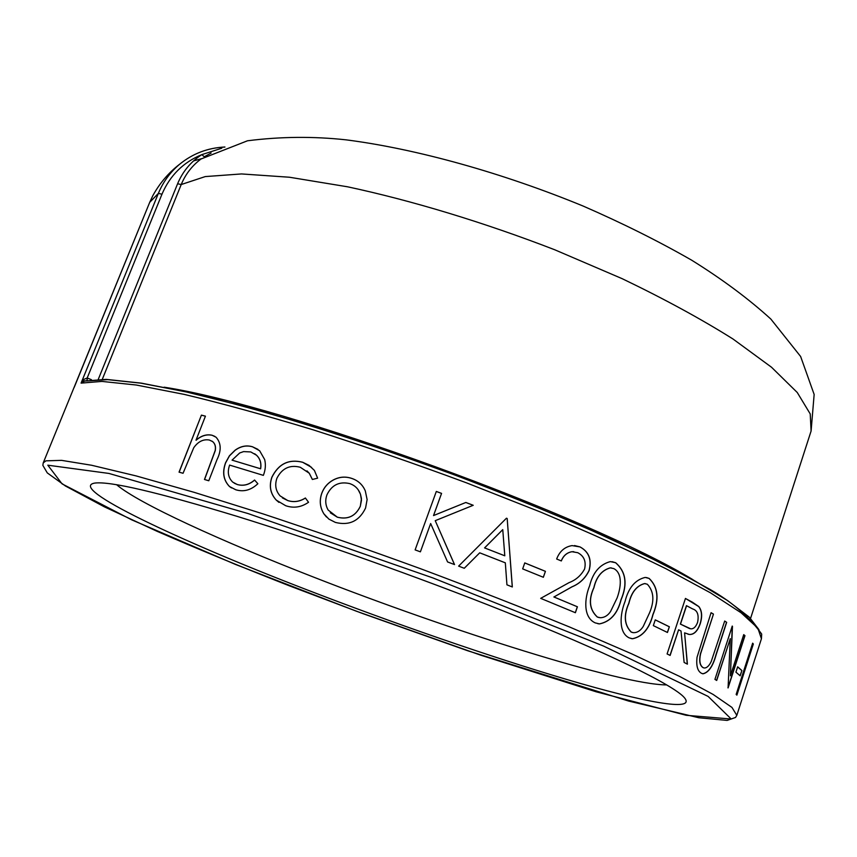 <?xml version="1.0" encoding="UTF-8"?>
<svg xmlns="http://www.w3.org/2000/svg" width="857" height="857" viewBox="0 0 857 857"><rect width="100%" height="100%" fill="white"/><g stroke="black" fill="none" stroke-linecap="round" stroke-linejoin="round"><path stroke-width="1.29" d="M257.861 483.734C251.047 490.129 243.688 492.143 235.804 489.786L229.483 486.519C223.42 480.252 222.102 472.346 225.541 462.791L229.408 455.795L235.064 450.225C240.688 446.143 246.505 444.997 252.494 446.776L259.639 450.739L264.684 459.577C265.916 464.751 265.466 470.011 263.356 475.367L229.622 465.083C227.18 472.036 228.219 477.713 232.74 482.127L237.207 484.484C243.313 486.24 249.098 484.751 254.572 480.016L257.861 483.734M312.366 479.47L309.238 473.235L300.304 467.269C289.87 464.569 282.071 468.233 276.907 478.26C274.626 485.041 275.697 490.932 280.132 495.914L287.727 500.542C293.78 502.47 299.661 501.624 305.381 498.003L308.541 502.266C301.289 507.29 293.662 508.437 285.681 505.716L276.275 500.124C270.33 493.632 268.862 485.994 271.873 477.188C278.579 463.798 288.82 458.816 302.617 462.234L309.056 465.383L314.39 470.407L317.626 478.163L312.366 479.47M365.307 490.911L367.117 499.567L365.564 508.062C359.276 521.077 349.217 525.866 335.387 522.416L328.863 519.085L323.903 513.857C319.918 507.376 319.211 500.467 321.814 493.139C323.978 487.387 327.76 483.027 333.159 480.038C339.201 476.792 345.403 476.256 351.788 478.42C358.172 480.573 362.682 484.741 365.307 490.911M465.833 502.47L473.225 505.287L435.238 520.67L454.531 564.57L447.579 561.946L430.653 523.531L420.401 551.833L415.12 549.894L436.32 491.447L441.569 493.386L433.546 515.55L465.833 502.47L433.524 515.571L441.548 493.407L436.309 491.468M464.28 568.277L458.624 566.123L506.466 518.206L507.183 518.496L512.325 586.959L506.937 584.828L505.319 562.824L479.706 552.819L464.28 568.277M545.438 571.33L543.359 577.286L522.663 568.887L524.763 562.91L545.438 571.33L543.295 577.264M553.943 596.975L577.414 606.788L575.39 612.723L540.692 598.357L569.048 582.642C575.872 580.028 581.057 575.486 584.581 569.016C586.306 561.431 584.035 555.989 577.757 552.701L572.005 551.715C567.023 552.561 563.456 555.647 561.314 560.949L556.654 559C559.6 551.287 564.742 546.82 572.069 545.598L580.018 546.916C588.93 551.737 591.973 559.589 589.145 570.473C585.438 578.186 579.728 583.638 572.026 586.831L553.943 596.975L571.94 586.82C579.643 583.628 585.352 578.175 589.048 570.462C591.887 559.578 588.845 551.726 579.932 546.905L574.522 545.545M615.68 562.728C625.953 571.715 627.763 584.046 621.1 599.739C617.629 613.58 610.43 621.636 599.514 623.907L595.229 622.889C582.878 617.308 584.517 598.229 589.627 585.781C592.926 572.465 599.825 564.399 610.334 561.603L615.583 562.717C625.846 571.694 627.656 584.035 620.993 599.718C617.522 613.558 610.323 621.614 599.418 623.885L597.822 623.692M649.156 578.432C658.133 587.056 659.408 599.118 653.002 614.619C649.424 628.642 642.589 636.687 632.52 638.754L629.199 637.876C618.197 632.659 620.093 613.858 625.032 601.528C628.47 587.806 635.198 579.771 645.235 577.414L649.049 578.411C658.015 587.034 659.29 599.097 652.884 614.598C649.306 628.62 642.471 636.665 632.402 638.733L631.073 638.519M669.36 626.767L667.464 632.487L653.334 625.621L655.262 619.857L669.36 626.767L667.346 632.434M692.028 601.957L698.841 606.585C702.012 610.687 702.472 616.419 700.233 623.767C697.609 631.159 693.999 634.726 689.392 634.469L684.582 632.862L687.4 664.143L684.122 662.45L681.015 631.009L678.605 629.777L670.131 655.434L667.089 653.945L685.461 598.432L698.701 606.552C701.883 610.655 702.344 616.387 700.094 623.735C697.469 631.127 693.859 634.694 689.264 634.437L687.935 634.191M713.452 614.105L700.555 653.923C699.087 660.983 699.944 665.546 703.115 667.614L704.218 667.989C706.779 668.085 709.125 665.9 711.256 661.433L724.69 621.046L726.672 622.332L716.152 654.673C713.013 666.2 708.632 672.574 702.997 673.806L701.412 673.259C697.544 671.095 696.088 665.771 697.03 657.308L711.074 612.691L713.452 614.105L700.415 653.88C698.948 660.94 699.805 665.503 702.965 667.582L703.758 667.882M730.282 638.647L728.086 687.925L744.969 635.669L743.726 634.63L730.41 675.809L732.242 626.071L714.931 679.376L716.709 680.458L730.282 638.647L716.57 680.383M741.883 670.528L740.18 675.819L735.927 672.156L737.652 666.81L741.883 670.528L740.062 675.702M753.335 644.014L736.881 695.134L736.152 694.427L752.65 643.178L753.335 644.014L736.752 695.016M201.416 415.131L205.434 416.159L196.017 440.177C201.224 435.677 206.569 434.028 212.075 435.238L216.05 437.209C221.213 443.026 221.524 450.514 216.982 459.673L208.787 480.766L204.469 479.481L215.161 450.6C215.889 446.701 215.053 443.712 212.665 441.623L209.376 440.037C203.345 438.966 198.138 441.526 193.757 447.718L183.055 473.278L179.049 472.143L201.416 415.131L179.156 472.175M502.663 610.698C607.002 652.198 674.298 685.45 684.411 697.705C696.677 712.296 643.414 702.076 567.377 679.655C490.354 656.858 393.095 623.125 304.803 588.995C178.535 540.317 66.9 487.826 94.72 483.08C109.985 481.077 157.42 492.164 237.035 516.332C315.269 540.51 417.53 576.793 502.663 610.698M221.792 148.218L201.813 154.635L204.277 156.777L211.122 153.049L204.277 156.777M224.813 147.061C207.769 147.843 192.696 153.585 179.584 164.287L179.381 164.458C170.104 172.332 163.098 181.973 158.363 193.403L161.973 194.196C169.975 175.481 183.259 162.294 201.813 154.635C190.811 161.748 182.745 171.454 177.603 183.752L181.213 184.544C185.54 174.132 192.15 165.605 201.052 158.984L201.106 158.941M91.485 379.726L87.66 378.151L86.878 380.39M87.66 378.151L86.578 380.872M161.973 194.196L87.189 377.98L83.772 379.437L81.072 383.122L85.154 380.744L83.772 381.086M83.611 381.151L106.097 379.372L141.373 383.143L189.472 392.581C227.555 401.665 270.437 413.47 318.118 427.997C367.632 443.872 417.97 461.312 469.154 480.327C519.449 499.77 566.166 519.085 609.306 538.26L665.739 565.299L709.778 589.284C731.91 601.871 749.211 616.794 761.68 634.051L761.423 638.754L757.867 628.17L741.112 612.798L710.442 592.808L665.932 568.716C629.724 550.869 588.095 532.058 541.078 512.272L466.476 482.834C414.584 463.605 363.614 445.983 313.587 429.968C265.466 415.334 222.349 403.476 184.223 394.391L136.392 385.039L101.919 381.408L81.072 383.122L158.363 193.403L149.707 202.338L152.728 195.878M193.553 160.923L201.406 158.727M74.377 386.968L149.707 202.338L43.225 462.909L42.85 465.362L47.264 472.882L65.453 486.005L104.329 506.819L157.217 531.372C197.935 549.058 242.103 567.248 289.709 585.952L362.94 613.633L467.643 650.742L628.684 701.08L698.83 717.748L727.122 720.416L735.542 717.459L736.816 715.359L731.974 707.443L713.131 694.438L679.526 676.377L631.384 653.687L570.076 627.217C523.477 608.074 473.482 588.523 420.112 568.555C366.175 548.898 313.887 530.697 263.249 513.954L194.068 492.304L136.081 475.903L91.592 465.255L61.565 460.359L45.914 460.841L43.225 462.909M666.628 684.904C621.111 684.775 450.825 630.87 312.976 576.868C220.977 541.013 138.78 503.562 116.573 484.698M196.017 440.177L196.124 440.23C201.32 435.731 206.666 434.081 212.161 435.292L214.903 436.417M204.566 479.513L215.246 450.653C215.975 446.754 215.139 443.765 212.75 441.676L211.818 441.044M205.423 416.191L201.513 415.184M753.185 643.971L752.617 643.275M741.744 670.485L737.641 666.875M732.467 626.285L730.41 675.809M744.969 635.669L743.705 634.694M744.819 635.626L727.947 687.839M726.672 622.332L724.679 621.089M726.532 622.3L716.002 654.63C712.874 666.157 708.493 672.541 702.858 673.763L702.354 673.666M713.313 614.073L711.064 612.734M684.582 632.862L687.271 664.068M678.605 629.777L670.003 655.369M691.899 601.925L685.45 598.475M680.362 624.067L690.731 628.834C693.624 629.027 695.916 626.853 697.609 622.3C699.066 614.823 697.394 610.366 692.617 608.92L686.446 605.653L680.362 624.067L689.746 628.652M686.575 605.674L680.49 624.1M669.242 626.746L655.251 619.89M646.457 577.543L649.049 578.411M645.482 583.66L644.614 583.563C636.687 585.652 631.416 592.219 628.813 603.264C623.457 615.38 624.25 624.978 631.17 632.07L632.712 632.573M631.17 632.07L633.505 632.691C637.383 632.712 640.629 630.613 643.264 626.392L649.51 612.916C654.598 600.907 653.88 591.351 647.346 584.249L644.721 583.574C636.805 585.652 631.545 592.219 628.92 603.285C623.564 615.412 624.357 625.01 631.288 632.091M612.091 561.689L615.583 562.717M611.405 567.934L610.227 567.859C601.818 570.216 596.365 576.804 593.869 587.623C588.266 599.846 589.402 609.638 597.275 617.019L599.204 617.608M597.275 617.019L600.307 617.736C604.442 617.651 607.859 615.572 610.559 611.502L617.126 597.907C620.682 588.191 623.082 573.558 613.837 568.62L610.323 567.87C601.925 570.216 596.472 576.804 593.955 587.634C588.363 599.868 589.498 609.67 597.372 617.04M577.414 606.788L553.868 596.965M577.329 606.777L575.304 612.691M573.794 551.683L571.93 551.715C566.948 552.561 563.392 555.625 561.249 560.928M545.363 571.33L524.752 562.931M464.258 568.266L479.706 552.819M512.272 586.938L507.183 518.496M507.13 518.506L506.444 518.228M502.716 529.647L484.569 547.902L504.794 555.797L502.759 529.647L484.612 547.902M504.794 555.797L484.569 547.902M473.193 505.298L465.801 502.481M435.238 520.67L454.489 564.559M430.653 523.531L420.391 551.833M326.453 517.007L323.935 513.9C319.95 507.419 319.254 500.509 321.846 493.171C324.021 487.429 327.803 483.059 333.191 480.081C339.222 476.835 345.435 476.288 351.82 478.452C356.876 480.124 360.818 483.177 363.647 487.622M330.32 512.797L337.347 517.2C347.888 519.824 355.537 516.193 360.326 506.305L361.44 498.517L360.465 494.232L358.312 489.979M337.347 517.2L337.326 517.167C347.856 519.803 355.516 516.171 360.304 506.283L361.483 500.199L360.454 494.2C358.526 488.972 354.991 485.437 349.827 483.616C339.308 481.227 331.68 484.987 326.924 494.885C325.028 500.242 325.446 505.298 328.177 510.054L337.326 517.167M312.398 479.459L309.281 473.268L306.956 470.857M282.371 497.874L287.781 500.584C293.822 502.513 299.704 501.666 305.413 498.046M278.921 502.373L276.34 500.167C270.394 493.686 268.927 486.037 271.937 477.231C278.632 463.841 288.873 458.859 302.671 462.277L311.594 467.386M231.486 487.912L229.569 486.572C223.506 480.306 222.188 472.4 225.627 462.844L229.494 455.838L235.139 450.279C240.763 446.197 246.58 445.051 252.569 446.829L257.968 449.379M234.218 483.166L237.282 484.526C243.377 486.283 249.162 484.805 254.625 480.081M260.571 468.758L232.054 460.145L239.692 452.978L243.613 451.596L250.78 451.939L256.468 455.196C260.1 458.666 261.471 463.187 260.571 468.758L260.635 468.8C261.546 463.241 260.174 458.72 256.543 455.238L254.668 453.76M260.635 468.8L232.054 460.145M47.821 465.19L108.925 473.439L248.016 513.547L432.935 577.939L603.478 646.028L708.139 696.42L731.225 719.023L686.232 715.295L595.979 691.749L480.841 655.209L356.383 611.202L235.504 564.442L131.721 519.845L62.058 483.862L47.821 465.19M177.603 183.752L98.287 379.319M102.315 379.287L181.213 184.544L205.241 176.585L241.524 173.939L289.484 177.238L347.642 186.815C411.628 200.484 483.991 222.392 554.715 249.762L622.161 278.675C664.282 298.922 701.219 319.029 732.971 338.986L771.514 367.235L797.256 392.495L810.219 413.92L811.097 431.028L750.689 618.026M692.863 579.632C588.395 516.075 285.027 405.661 164.137 387.193M758.927 629.638L749.35 617.201L727.454 600.478L692.917 579.761L646.167 555.636L588.566 529.048C545.481 510.451 499.599 491.95 450.943 473.546C377.326 446.561 304.589 423.015 242.081 405.79L186.001 391.863L140.827 383.154L107.703 379.63L86.889 380.958M761.423 638.754L736.816 715.359M224.941 147.018C207.748 147.811 192.557 153.628 179.381 164.458M201.052 158.984L247.491 140.784C280.518 136.584 313.405 136.274 346.153 139.852C416.738 148.914 502.663 172.943 583.028 206.012C622.332 223.141 658.54 241.192 691.642 260.174C722.226 279.189 748.632 298.825 770.861 319.083L800.642 356.512L814.15 394.456L811.097 431.028M179.574 164.276C168.604 172.739 159.67 183.216 152.792 195.728M74.398 386.935L73.616 388.414"/></g></svg>
